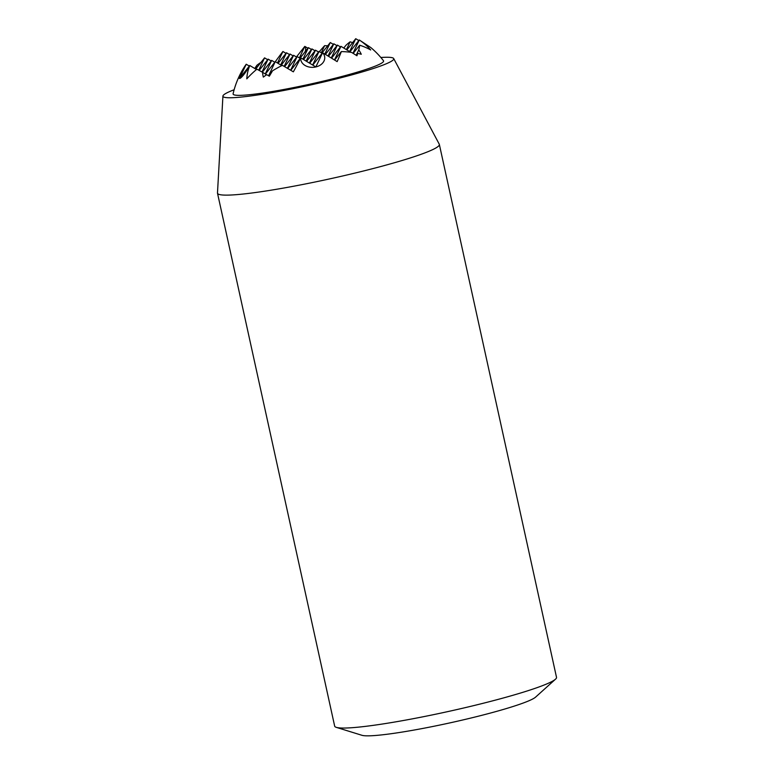<?xml version="1.0" encoding="UTF-8"?>
<svg xmlns="http://www.w3.org/2000/svg" width="774" height="774" viewBox="0 0 774 774"><rect width="100%" height="100%" fill="white"/><g stroke="black" fill="none" stroke-linecap="round" stroke-linejoin="round"><path stroke-width="1.16" d="M299.374 57.895L304.821 46.382A12.045 7.643 -19.8 0 1 305.033 51.868M301.995 55.68A12.045 7.643 -19.8 0 1 299.016 57.682M307.907 48.24L304.821 46.382L296.403 56.986M280.701 64.948L286.477 52.758L278.059 63.352M249.315 66.09L246.229 64.232A12.045 1.954 -57.6 0 0 239.485 78.464L246.229 64.232A67.309 42.705 -19.8 0 0 244.391 66.922A85.179 85.179 0 0 0 233.109 93.76A77.042 6.85 -12.4 0 0 309.813 84.202A77.042 6.85 -12.4 0 0 383.459 60.701A85.179 85.179 0 0 0 370.794 47.543L359.291 39.967L349.935 51.752M327.663 45.84A85.082 64.677 -3.6 0 0 324.654 45.647A82.779 13.419 -57.6 0 0 319.381 51.645M352.596 42.657A82.779 62.926 -3.6 0 0 350.119 41.806A85.082 13.797 -57.6 0 0 345.93 45.308L343.762 48.036M256.475 69.525L249.779 65.5L239.485 78.464A12.045 1.954 -57.6 0 0 249.779 65.5A67.309 51.161 -3.6 0 0 246.8 78.861A82.779 52.516 -19.8 0 1 256.9 69.176A85.082 3.096 32.1 0 1 262.541 72.301A50.949 38.729 -3.6 0 0 263.324 77.1A85.082 53.977 -19.8 0 1 266.672 74.662A85.082 3.096 32.1 0 1 269.333 76.191A50.949 8.262 -57.6 0 0 272.545 70.792A85.082 53.977 -19.8 0 1 282.355 65.335A82.779 3.009 32.1 0 1 293.346 71.837A67.309 10.913 -57.6 0 0 300.699 57.818A12.045 9.153 -3.6 0 0 315.85 66.941A12.045 9.153 -3.6 0 0 322.603 52.709A67.309 2.448 32.1 0 1 337.145 61.62A82.779 13.419 -57.6 0 0 341.344 51.577A85.082 53.977 -19.8 0 1 351.541 52.371A50.949 1.858 32.1 0 1 356.94 55.767A85.082 13.797 -57.6 0 0 357.723 53.425A85.082 53.977 -19.8 0 1 361.274 54.257A50.949 38.729 -3.6 0 0 358.759 49.875A85.082 13.797 -57.6 0 0 359.687 45.211A82.779 52.516 -19.8 0 1 370.698 49.971A67.309 51.161 -3.6 0 0 359.291 39.967L352.983 53.28M261.061 62.278A85.082 64.677 -3.6 0 0 256.929 65.239A50.949 8.262 -57.6 0 0 254.762 68.499M277.469 63.004L282.916 51.49A67.309 10.913 -57.6 0 0 275.321 61.707M290.782 70.308L300.699 57.818L315.85 66.941L322.603 52.709L312.773 65.084M380.847 57.499A87.452 7.779 167.6 0 1 393.695 58.553A87.452 7.779 167.6 0 1 322.032 82.383A87.452 7.779 167.6 0 1 222.922 96.092A87.452 7.779 167.6 0 1 234.135 89.745M393.695 58.553L439.264 144.206A113.575 10.101 167.6 0 1 439.351 144.448A113.575 10.101 167.6 0 1 346.201 175.156A113.575 10.101 167.6 0 1 217.504 193.219A113.575 10.101 167.6 0 1 217.484 192.968L222.922 96.092M217.504 193.219L334.668 726.138A113.575 10.101 -12.4 0 0 336.342 727.366L361.961 735.3A89.968 8.001 -12.4 0 0 450.226 722.819A89.968 8.001 -12.4 0 0 535.589 697.122L555.519 679.175A113.575 10.101 -12.4 0 0 556.516 677.356L439.351 144.448M336.342 727.366A113.575 10.101 -12.4 0 0 463.374 708.075A113.575 10.101 -12.4 0 0 555.519 679.175M349.635 51.568L355.74 38.7L358.826 40.558M355.74 38.7L346.849 49.894M328.05 56.018L333.836 43.808L336.922 45.666M333.836 43.808L325.409 54.412M306.156 61.107L311.932 48.917L315.018 50.774M262.018 72.011L268.133 59.124L259.164 70.415M268.133 59.124L271.21 60.982M284.164 66.4L290.027 54.025L281.146 65.21M290.027 54.025L293.114 55.883M311.932 48.917L303.514 59.511M346.404 49.623L350.119 41.806M324.828 54.054L330.285 42.541L333.362 44.399M321.268 52.787L324.654 45.647M330.285 42.541L321.858 53.145M302.924 59.163L308.381 47.649L311.467 49.507M255.246 68.789L256.929 65.239M258.739 70.182L264.573 57.866L255.681 69.05M264.573 57.866L267.659 59.724M286.477 52.758L289.563 54.615M308.381 47.649L299.964 58.253M282.916 51.49L286.003 53.348M331.272 57.992L337.387 45.076L340.473 46.933M337.387 45.076L328.486 56.289M309.387 63.052L315.492 50.175L318.569 52.032M265.259 73.946L271.684 60.391L262.318 72.185M271.684 60.391L274.77 62.249M287.415 68.305L293.588 55.283L284.571 66.632M293.588 55.283L296.674 57.141M315.492 50.175L306.601 61.369M357.723 53.425L356.224 55.312M356.185 55.283L358.759 49.875M359.687 45.211L353.186 53.396M334.484 59.975L340.947 46.334L350.816 52.284M341.344 51.577L334.61 60.053M340.947 46.334L331.553 58.166M312.619 64.997L319.043 51.442L322.129 53.3M262.541 72.301L266.566 74.73M272.545 70.792L268.597 75.765L275.244 61.659L265.414 74.033M275.244 61.659L281.804 65.606M290.656 70.231L297.139 56.55L287.676 68.47M297.139 56.55L300.225 58.408M319.043 51.442L309.687 63.226"/></g></svg>
